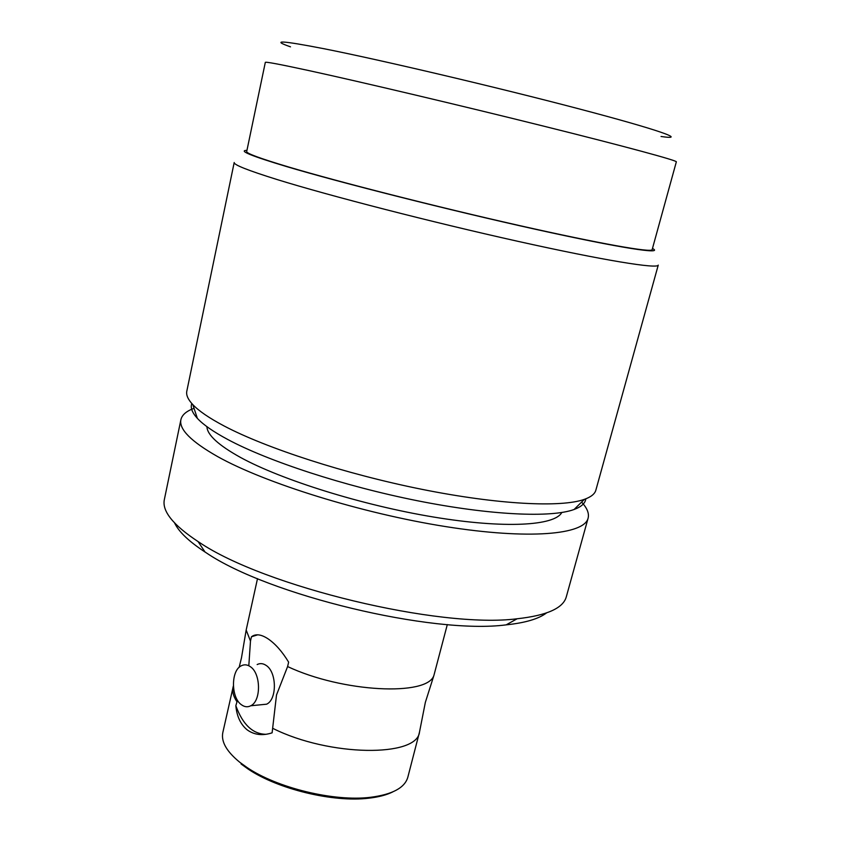 <?xml version="1.0" encoding="UTF-8"?>
<svg xmlns="http://www.w3.org/2000/svg" width="841" height="841" viewBox="0 0 841 841"><rect width="100%" height="100%" fill="white"/><g stroke="black" fill="none" stroke-linecap="round" stroke-linejoin="round"><path stroke-width="1.26" d="M237.467 700.227L235.837 705.715C236.815 716.395 240.61 724.469 247.243 729.914C254.329 734.96 262.623 735.928 272.116 732.826L276.51 694.971L287.601 666.556C342.476 692.437 427.459 696.464 433.903 675.449L447.317 624.558M257.504 578.64L246.171 630.035L250.481 641.073L248.852 665.189M241.535 704.821C244.615 707.039 247.696 707.355 250.765 705.767C261.351 700.984 260.962 673.221 250.229 666.608C247.243 664.569 244.279 664.295 241.346 665.767C230.781 670.456 230.907 697.788 241.535 704.821M260.363 704.811L266.618 704.19C277.236 699.439 276.836 671.917 266.071 665.378C263.065 663.36 260.09 663.086 257.157 664.548M287.601 666.556L288.631 662.151C282.24 651.617 275.396 643.859 268.121 638.876C261.194 634.293 255.632 633.599 251.459 636.774L250.481 641.073M224.126 425.977C266.176 448.19 345.609 474.019 421.877 489.325C498.198 504.642 561.241 507.701 584.39 499.354C591.034 496.978 594.86 493.909 595.87 490.145L658.251 265.104C657.967 269.152 604.332 260.573 518.003 241.346C431.864 222.182 328.978 195.669 276.973 179.501C247.874 170.408 233.619 164.752 234.197 162.513L186.807 391.191C185.998 394.997 187.995 399.475 192.81 404.616C198.854 411.018 209.293 418.135 224.126 425.977M246.949 150.35C238.024 150.528 251.175 155.911 286.403 166.518C340.479 182.655 450.408 210.439 535.738 229.341C621.341 248.326 664.81 254.823 652.479 248.452M288.421 166.928C338.597 181.877 436.742 206.875 518.729 225.399C600.884 243.964 652.027 252.878 652.143 249.661L676.343 161.829C677.468 160.652 626.871 146.86 543.885 126.203C461.089 105.588 360.957 81.924 309.194 70.655C280.021 64.326 265.399 61.572 265.314 62.392L246.697 151.569C246.234 153.346 260.153 158.465 288.421 166.928M290.502 46.844C270.571 39.895 281.651 40.505 323.764 48.683C380.616 59.921 497.168 87.338 578.398 108.71C659.985 130.145 688.401 140.489 661.047 136.484M241.041 763.954L248.042 769C277.53 789.1 333.309 802.598 368.726 798.193C378.534 797.089 386.545 794.997 392.768 791.907M233.356 685.993L222.833 732.5C220.931 741.604 226.597 751.528 239.811 762.303L246.97 767.455C277.099 787.985 334.192 801.799 370.376 797.31C392.295 794.524 404.773 787.849 407.822 777.252L419.491 732.122L425.346 702.372L433.903 675.449M174.602 522.986C178.807 531.796 188.952 541.478 205.025 552.011L206.098 552.705C268.205 595.123 432.547 634.619 506.156 624.863C525.278 622.845 538.724 618.871 546.492 612.952M194.05 408.348C186.397 411.102 182.024 414.876 180.91 419.648L164.352 499.565C161.882 511.076 173.12 525.078 198.056 541.562L199.18 542.287C264.526 586.65 439.843 628.795 517.141 618.766C546.85 615.496 563.239 608.18 566.308 596.805L588.111 518.161C589.31 513.409 587.134 508.048 581.594 502.109M180.91 419.648C178.849 429.204 191.065 441.504 217.567 456.558C264.999 483.123 361.945 513.367 445.499 526.571C529.22 539.88 584.306 534.676 588.111 518.161M206.907 426.65C207.254 434.944 218.439 445.194 240.442 457.409C281.609 479.99 362.45 505.283 433.557 517.036C504.789 528.852 554.755 525.783 561.788 512.505M191.811 403.522C190.245 407.643 192.095 412.595 197.362 418.355C203.238 424.705 213.33 431.727 227.617 439.412C268.132 461.204 344.232 486.151 417.367 500.731C490.566 515.323 551.36 517.919 574.077 509.488C581.394 506.776 585.304 503.223 585.799 498.839M273.125 728.516C329.43 756.7 417.073 757.384 419.491 732.122M266.124 734.298C252.836 734.151 242.744 724.627 235.837 705.715M251.459 636.774L257.703 634.818M233.083 687.023C232.095 691.439 233.335 696.264 236.794 701.52M246.171 630.035L241.472 657.883L239.149 667.355M250.765 705.767L266.618 704.19M368.726 798.193L370.376 797.31M248.042 769L246.97 767.455M506.156 624.863L517.141 618.766M574.077 509.488L584.39 499.354M197.362 418.355L192.81 404.616M205.025 552.011L198.056 541.562"/></g></svg>
